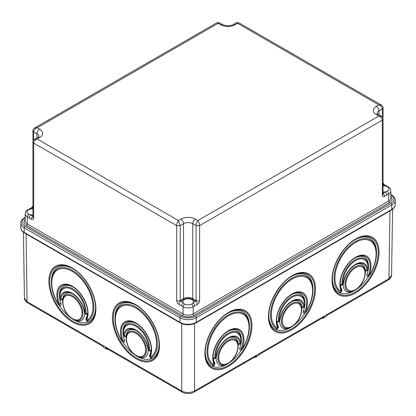 <?xml version="1.0" encoding="UTF-8"?>
<svg xmlns="http://www.w3.org/2000/svg" width="416" height="416" viewBox="0 0 416 416"><rect width="100%" height="100%" fill="white"/><g stroke="black" fill="none" stroke-linecap="round" stroke-linejoin="round"><path stroke-width="0.62" d="M278.153 325.832L278.242 327.2A0.988 0.567 -59.6 0 1 278.314 327.512L278.314 326.524A2.184 1.248 120.4 0 0 278.153 325.832A19.973 11.43 -59.6 0 1 276.775 321.303A19.973 11.43 -59.6 0 1 276.687 319.998M341.708 289.115L341.796 290.488A0.988 0.567 -59.6 0 1 341.869 290.8L341.869 289.806A2.184 1.248 120.4 0 0 341.708 289.115A19.973 11.43 -59.6 0 1 340.324 284.586A19.973 11.43 -59.6 0 1 340.241 283.28M205.26 352.248A31.205 17.862 120.4 0 0 212.155 366.049L213.58 365.503A30.014 17.176 -59.6 0 1 208.484 341.77A30.014 17.176 -59.6 0 1 228.353 314.896A30.014 17.176 -59.6 0 1 249.387 326.83L249.387 325.837A31.205 17.862 120.4 0 0 228.327 312.978M230.09 362.227A31.205 17.862 120.4 0 0 241.732 349.461M332.363 278.819A31.205 17.862 120.4 0 0 339.258 292.625A31.205 17.862 120.4 0 0 354.125 290.8M268.809 315.531A31.205 17.862 120.4 0 0 275.709 329.337L277.134 328.791A30.014 17.176 -59.6 0 1 272.033 305.058A30.014 17.176 -59.6 0 1 291.902 278.179A30.014 17.176 -59.6 0 1 312.941 290.113L312.941 289.125A31.205 17.862 120.4 0 0 291.876 276.26M293.639 325.515A31.205 17.862 120.4 0 0 305.287 312.744M123.318 335.603A19.973 11.43 -120.4 0 0 124.566 340.257A2.184 1.248 59.6 0 1 123.235 342.056A2.184 1.248 59.6 0 1 123.209 342.04M72.753 286.889A19.973 11.43 -120.4 0 0 59.431 295.199L59.431 296.192A18.777 10.748 59.6 0 1 72.592 288.725A18.777 10.748 59.6 0 1 85.899 313.472A0.988 0.567 59.6 0 1 85.223 313.784L84.51 312.707A1.248 0.634 173.8 0 1 84.51 312.671M148.158 349.773A15.605 8.928 59.6 0 1 137.42 356.533L136.37 355.945A14.409 8.247 59.6 0 0 136.552 356.049A14.409 8.247 59.6 0 0 146.474 350.017A14.409 8.247 59.6 0 0 136.198 332.519A14.409 8.247 59.6 0 0 126.1 338.25L126.1 337.262A15.605 8.928 59.6 0 1 126.173 335.858A15.605 8.928 59.6 0 1 136.417 330.715M214.599 362.544L214.687 363.917A0.988 0.567 -59.6 0 1 214.76 364.229L214.76 363.236A2.184 1.248 120.4 0 0 214.599 362.544A19.973 11.43 -59.6 0 1 213.221 358.015A19.973 11.43 -59.6 0 1 213.132 356.71M159.099 344.505A31.205 17.862 59.6 0 1 152.204 358.311A31.205 17.862 59.6 0 1 137.342 356.486M279.75 320.804A15.605 8.928 120.4 0 0 290.493 327.558L291.538 326.971A14.409 8.247 -59.6 0 1 291.356 327.075A14.409 8.247 -59.6 0 1 281.434 321.043A14.409 8.247 -59.6 0 1 291.71 303.55A14.409 8.247 -59.6 0 1 301.813 309.28L301.813 308.287A15.605 8.928 120.4 0 0 301.74 306.888A15.605 8.928 120.4 0 0 291.491 301.746M59.769 298.912A19.973 11.43 -120.4 0 0 61.012 303.566A2.184 1.248 59.6 0 1 59.68 305.365A2.184 1.248 59.6 0 1 59.654 305.349M124.566 340.257L122.97 340.756A0.988 0.567 59.6 0 1 122.366 341.572A0.988 0.567 59.6 0 1 121.878 341.078A30.014 17.176 59.6 0 1 114.967 319.088L114.967 318.094A31.205 17.862 59.6 0 1 136.032 305.235M341.869 290.8L341.151 292.022L340.283 292.505A2.184 1.248 120.4 0 1 339.258 292.625L340.688 292.074A30.014 17.176 -59.6 0 1 335.587 268.341A30.014 17.176 -59.6 0 1 355.456 241.467A30.014 17.176 -59.6 0 1 376.496 253.401L376.496 252.408A31.205 17.862 120.4 0 0 355.43 239.548M357.193 288.803A31.205 17.862 120.4 0 0 368.836 276.032M84.604 313.082A15.605 8.928 59.6 0 1 73.866 319.842L72.998 319.358A14.409 8.247 59.6 0 1 72.826 319.254L72.998 319.358A14.409 8.247 59.6 0 0 82.924 313.326A14.409 8.247 59.6 0 0 72.644 295.828A14.409 8.247 59.6 0 0 62.546 301.558L62.546 300.565A15.605 8.928 59.6 0 1 62.618 299.166A2.184 1.248 59.6 0 1 61.121 299.853A2.184 1.248 59.6 0 1 61.095 299.837M61.012 303.566L59.415 304.065A0.988 0.567 59.6 0 1 58.812 304.881A0.988 0.567 59.6 0 1 58.323 304.382A30.014 17.176 59.6 0 1 51.418 282.396L51.418 281.403A31.205 17.862 59.6 0 1 72.478 268.544M136.183 330.58A16.796 9.615 -120.4 0 0 135.98 330.465A16.796 9.615 -120.4 0 0 124.488 335.754L126.173 335.858A2.184 1.248 59.6 0 1 124.675 336.549A2.184 1.248 59.6 0 1 124.649 336.534M343.304 284.092A15.605 8.928 120.4 0 0 354.042 290.846L355.092 290.259A14.409 8.247 -59.6 0 1 354.91 290.363A14.409 8.247 -59.6 0 1 344.989 284.331A14.409 8.247 -59.6 0 1 355.264 266.838A14.409 8.247 -59.6 0 1 365.362 272.563L365.362 271.575A15.605 8.928 120.4 0 0 365.295 270.171A15.605 8.928 120.4 0 0 355.046 265.028M95.545 307.814A31.205 17.862 59.6 0 1 88.65 321.615A31.205 17.862 59.6 0 1 73.788 319.795M136.308 323.58A19.973 11.43 -120.4 0 0 122.98 331.895L122.98 332.883A18.777 10.748 59.6 0 1 136.146 325.416A18.777 10.748 59.6 0 1 149.453 350.168A0.988 0.567 59.6 0 1 148.777 350.48L149.64 350.958A2.184 1.248 59.6 0 0 151.138 350.272A19.973 11.43 -120.4 0 0 151.221 348.967M227.978 363.688A14.409 8.247 -59.6 0 1 227.802 363.792A14.409 8.247 -59.6 0 1 217.88 357.76A14.409 8.247 -59.6 0 1 228.16 340.262A14.409 8.247 -59.6 0 1 238.259 345.992L238.259 344.999A15.605 8.928 120.4 0 0 238.186 343.6A15.605 8.928 120.4 0 0 227.942 338.458M72.628 293.888A16.796 9.615 -120.4 0 0 72.426 293.769A16.796 9.615 -120.4 0 0 60.934 299.062L62.618 299.166A15.605 8.928 59.6 0 1 72.862 294.024M103.007 346.372L103.085 345.587A4.368 2.522 120 0 0 103.99 347.573L102.918 346.268M215.592 358.212A0.988 0.567 -59.6 0 1 215.582 358.218A0.988 0.567 -59.6 0 1 214.906 357.906L213.221 358.015A2.184 1.248 120.4 0 0 214.713 358.701A2.184 1.248 120.4 0 0 214.739 358.686M216.195 357.516A15.605 8.928 120.4 0 0 226.938 364.276L227.984 363.688C234.244 359.398 237.666 353.501 238.259 345.992M136.131 323.476A21.169 12.116 -120.4 0 0 135.871 323.331A21.169 12.116 -120.4 0 0 122.97 340.756A1.248 0.322 160.3 0 1 122.158 340.912A22.048 12.62 59.6 0 1 135.866 322.91A22.048 12.62 59.6 0 1 149.968 356.97L150.088 357.141A1.248 1.024 63.6 0 0 150.779 357.76A0.988 0.567 59.6 0 1 150.316 357.708L149.594 356.486L149.594 355.493A2.184 1.248 59.6 0 1 149.755 354.801A19.973 11.43 -120.4 0 0 151.138 350.272L149.453 350.168A1.248 0.811 6.1 0 1 148.574 349.872A17.893 10.239 -120.4 0 0 135.892 326.29A17.893 10.239 -120.4 0 0 123.458 335.369L123.609 335.457A17.68 10.119 59.6 0 1 135.918 330.013A17.68 10.119 59.6 0 1 148.424 349.783L148.574 349.872M70.715 317.793A31.205 17.862 59.6 0 1 59.072 305.027M86.538 320.45A1.248 1.024 63.6 0 0 87.225 321.069L88.65 321.615A2.184 1.248 59.6 0 1 87.63 321.5L86.762 321.017L86.044 319.795A0.988 0.567 59.6 0 1 86.117 319.483A21.169 12.116 -120.4 0 0 87.677 312.78C87.932 303.722 80.356 290.826 72.316 286.64A21.169 12.116 -120.4 0 0 59.415 304.065A1.248 0.322 160.3 0 1 58.604 304.221A22.048 12.62 59.6 0 1 72.311 286.218A22.048 12.62 59.6 0 1 86.419 320.278L86.538 320.45A29.13 16.671 -120.4 0 0 86.996 286.983A29.13 16.671 -120.4 0 0 57.512 269.958A29.13 16.671 -120.4 0 0 58.484 304.257L58.604 304.221M86.044 319.795L86.044 318.802A2.184 1.248 59.6 0 1 86.206 318.11A19.973 11.43 -120.4 0 0 87.584 313.581A19.973 11.43 -120.4 0 0 87.667 312.276M241.036 343.346A19.973 11.43 -59.6 0 1 239.793 348A2.184 1.248 120.4 0 0 241.124 349.799A2.184 1.248 120.4 0 0 241.15 349.783M240.75 343.2L240.9 343.112A17.893 10.239 120.4 0 0 228.467 334.032A17.893 10.239 120.4 0 0 215.784 357.614L215.935 357.526A17.68 10.119 -59.6 0 1 228.436 337.756A17.68 10.119 -59.6 0 1 240.75 343.2A1.248 0.811 173.9 0 1 239.871 343.496L238.186 343.6A2.184 1.248 120.4 0 0 239.678 344.287A2.184 1.248 120.4 0 0 239.71 344.271M227.016 364.229A31.205 17.862 120.4 0 1 212.155 366.049A2.184 1.248 120.4 0 0 213.174 365.934L214.042 365.451A0.988 0.567 -59.6 0 1 213.58 365.503A1.248 1.024 -63.6 0 0 214.266 364.884L214.386 364.712A22.048 12.62 -59.6 0 1 228.493 330.652A22.048 12.62 -59.6 0 1 242.2 348.655A1.248 0.322 -160.3 0 1 241.384 348.499A21.169 12.116 120.4 0 0 228.488 331.074A21.169 12.116 120.4 0 0 228.238 331.214L228.488 331.074M279.848 320.393A1.248 0.634 -173.8 0 1 279.843 320.429A1.248 0.634 -173.8 0 1 279.484 320.814A17.68 10.119 -59.6 0 1 291.99 301.044A17.68 10.119 -59.6 0 1 304.304 306.488A1.248 0.811 173.9 0 1 303.425 306.779L301.74 306.888A2.184 1.248 120.4 0 0 303.233 307.575A2.184 1.248 120.4 0 0 303.259 307.559M290.571 327.517A31.205 17.862 120.4 0 1 275.709 329.337A2.184 1.248 120.4 0 0 276.728 329.217L277.597 328.739A0.988 0.567 -59.6 0 1 277.134 328.791A1.248 1.024 -63.6 0 0 277.82 328.172L277.94 328A22.048 12.62 -59.6 0 1 292.042 293.94A22.048 12.62 -59.6 0 1 305.755 311.943A1.248 0.322 -160.3 0 1 304.938 311.787A21.169 12.116 120.4 0 0 292.037 294.356A21.169 12.116 120.4 0 0 291.793 294.497L292.037 294.356M304.59 306.628A19.973 11.43 -59.6 0 1 303.347 311.288A2.184 1.248 120.4 0 0 304.678 313.087A2.184 1.248 120.4 0 0 304.704 313.071M368.144 269.916A19.973 11.43 -59.6 0 1 366.896 274.57A2.184 1.248 120.4 0 0 368.228 276.37A2.184 1.248 120.4 0 0 368.254 276.354M343.398 283.676A1.248 0.634 -173.8 0 1 343.398 283.717A1.248 0.634 -173.8 0 1 343.039 284.097A17.68 10.119 -59.6 0 1 355.545 264.326A17.68 10.119 -59.6 0 1 367.853 269.771A1.248 0.811 173.9 0 1 366.974 270.067L365.295 270.171A2.184 1.248 120.4 0 0 366.787 270.863A2.184 1.248 120.4 0 0 366.813 270.847M259.345 354.416L323.149 317.574L324.262 316.108L326.908 314.579L327.07 315.255L326.004 316.56A4.368 2.522 -120 0 0 326.908 314.579L388.929 278.772L391.576 275.132C391.134 277.618 390.078 279.204 388.409 279.9L388.929 278.772L389.953 210.948M291.6 294.606A19.973 11.43 -59.6 0 1 304.928 302.921L304.928 303.914A18.777 10.748 -59.6 0 1 304.814 305.978A1.248 0.634 6.2 0 1 304.808 306.015L304.101 307.091A0.988 0.567 -59.6 0 1 303.425 306.779A16.796 9.615 120.4 0 0 291.933 301.491A16.796 9.615 120.4 0 0 291.736 301.6M121.878 341.078L121.857 341.084C117.374 333.616 115.081 326.284 114.967 319.088A30.014 17.176 59.6 0 1 136.006 307.154A30.014 17.176 59.6 0 1 155.875 334.027A30.014 17.176 59.6 0 1 150.779 357.76L152.204 358.311A2.184 1.248 59.6 0 1 151.18 358.192L150.316 357.708M228.046 331.323A19.973 11.43 -59.6 0 1 241.374 339.633L241.374 340.626A18.777 10.748 -59.6 0 1 241.259 342.69A1.248 0.634 6.2 0 1 241.259 342.732L240.547 343.803A0.988 0.567 -59.6 0 1 240.547 343.803A0.988 0.567 -59.6 0 1 239.871 343.496A16.796 9.615 120.4 0 0 228.379 338.203A16.796 9.615 120.4 0 0 228.181 338.317L228.379 338.203M102.944 346.336L27.591 302.832C25.355 301.283 24.3 299.697 24.424 298.069L27.071 301.704L181.74 391.004C186.009 393.037 190.273 393.037 194.537 391.004L259.204 353.668L259.371 354.344L258.3 355.649A4.368 2.522 -120 0 0 259.204 353.668L324.262 316.108A4.368 2.522 60 0 1 323.357 318.089L326.004 316.56M134.269 354.489A31.205 17.862 59.6 0 1 122.626 341.718M279.146 321.5A0.988 0.567 -59.6 0 1 279.136 321.506A0.988 0.567 -59.6 0 1 278.46 321.194L276.775 321.303A2.184 1.248 120.4 0 0 278.268 321.989A2.184 1.248 120.4 0 0 278.294 321.974M355.155 257.894A19.973 11.43 -59.6 0 1 368.482 266.209L368.482 267.197A18.777 10.748 -59.6 0 1 368.368 269.261A1.248 0.634 6.2 0 1 368.363 269.303L367.656 270.379A0.988 0.567 -59.6 0 1 367.656 270.379A0.988 0.567 -59.6 0 1 366.974 270.067A16.796 9.615 120.4 0 0 355.482 264.779A16.796 9.615 120.4 0 0 355.29 264.888L355.482 264.779M85.02 313.18A17.893 10.239 -120.4 0 0 72.337 289.598A17.893 10.239 -120.4 0 0 59.904 298.678L60.055 298.766A17.68 10.119 59.6 0 1 72.368 293.322A17.68 10.119 59.6 0 1 84.869 313.092L85.02 313.18A1.248 0.811 6.1 0 0 85.899 313.472L87.584 313.581A2.184 1.248 59.6 0 1 86.091 314.267L85.223 313.784M103.99 347.573L106.636 349.102A4.368 2.522 -60 0 1 105.732 347.116L106.844 348.587L182.26 392.127L181.74 391.004L181.74 323.632M194.537 323.632L194.537 391.004L194.022 392.127L255.445 356.663L256.558 355.196A4.368 2.522 60 0 1 255.653 357.178L258.3 355.649M342.701 284.783A0.988 0.567 -59.6 0 1 342.685 284.794A0.988 0.567 -59.6 0 1 342.009 284.482L340.324 284.586A2.184 1.248 120.4 0 0 341.822 285.272A2.184 1.248 120.4 0 0 341.848 285.262M32.942 214.911A5.304 3.063 180 0 1 30.8 214.796L29.037 217.854L27.269 216.772A7.176 4.144 180 0 1 25.168 213.84L25.168 221.042A7.176 4.144 0 0 0 27.269 223.969L183.066 313.919A7.176 4.144 0 0 0 193.216 313.919L388.731 201.037L388.731 193.84L386.963 194.922L385.2 191.864A5.304 3.063 180 0 1 383.058 191.979M387.405 186.768L388.211 186.836L386.448 185.879L385.2 186.004L387.405 186.768A5.304 3.063 180 0 1 388.96 188.937A5.304 3.063 180 0 1 387.405 191.1L383.058 193.102M194.979 305.765L193.216 306.717A7.176 4.144 180 0 1 183.066 306.717L181.298 305.765L183.066 302.708A5.304 3.063 180 0 1 182.832 301.813A5.304 3.063 180 0 1 186.108 298.984A5.304 3.063 180 0 1 191.89 299.65A5.304 3.063 180 0 1 193.445 301.813A5.304 3.063 180 0 1 193.216 302.708L191.89 303.982A5.304 3.063 180 0 1 184.387 303.982L183.066 302.708L180.638 301.304A2.496 1.44 -60 0 0 178.87 304.361A3.12 1.799 60 0 1 176.665 300.539L176.665 225.628C176.722 223.725 177.31 222.03 178.433 220.532L180.856 219.128A10.296 5.944 180 0 1 195.421 219.128L197.85 220.532C198.968 222.014 199.555 223.714 199.612 225.628L199.612 300.539A3.12 1.799 -60 0 1 197.408 304.361L194.979 305.765L193.216 302.708L195.645 301.304A0.624 0.359 120 0 0 196.082 300.539L196.082 225.628C196.139 223.725 196.726 222.03 197.85 220.532L378.799 116.059C380.942 116.86 382.122 118.217 382.33 120.136L199.612 225.628L196.082 225.628L192.774 223.714A6.552 3.786 0 0 0 183.508 223.714A3.744 2.163 -120 0 0 180.856 219.128M32.942 216.034L28.595 214.032A5.304 3.063 180 0 1 27.04 211.869A5.304 3.063 180 0 1 28.595 209.7L30.8 208.936L30.129 208.702L27.789 209.768C26.276 210.512 25.402 211.869 25.168 213.84M197.408 304.361A2.496 1.44 -120 0 0 195.645 301.304L192.332 299.395A5.928 3.422 0 0 0 183.945 299.395A0.624 0.359 60 0 1 183.508 298.631L183.508 223.714L180.196 225.628L176.665 225.628L33.67 143.068C33.878 141.154 35.058 139.792 37.201 138.991L178.433 220.532L180.196 225.628L180.196 300.539A2.496 1.44 180 0 1 176.665 300.539M38.901 136.401A6.552 3.786 0 0 0 36.982 133.77L33.67 131.856L32.942 130.837L32.942 216.98A2.496 1.44 180 0 0 33.67 217.984L33.67 143.068L32.942 142.048C32.812 141.076 33.4 140.114 34.705 139.168L37.201 138.991L39.629 137.592A3.744 2.163 60 0 0 37.757 137.405L38.901 136.443M383.058 185.89A5.304 3.063 180 0 1 385.2 186.004L383.058 184.772M32.942 130.837C32.812 129.865 33.4 128.903 34.705 127.956L216.902 22.766L218.15 23.312L219.398 22.766L222.451 24.528A3.744 2.163 -60 0 0 220.579 24.71L218.15 23.312L37.201 127.78L39.629 129.184A10.296 5.944 180 0 1 39.629 137.592M378.243 114.473A3.744 2.163 -60 0 0 376.371 114.66L378.799 116.059L381.295 116.236L377.099 113.511M32.942 207.704L30.8 208.936A5.304 3.063 180 0 1 32.942 208.822M376.371 114.66A10.296 5.944 180 0 1 376.371 106.252L378.799 104.848L237.567 23.312L238.82 22.766L236.319 22.766L237.567 23.312L235.144 24.71A10.296 5.944 180 0 1 220.579 24.71M382.33 117.104L382.33 108.924C382.122 107.006 380.942 105.648 378.799 104.848L381.295 105.024L238.82 22.766M33.67 140.036L33.67 131.856C33.878 129.938 35.058 128.58 37.201 127.78L34.705 127.956M369.585 275.392A0.988 0.567 -59.6 0 1 369.106 275.881L369.606 275.397C374.088 267.93 376.381 260.598 376.496 253.401A30.014 17.176 -59.6 0 1 369.59 275.382L369.424 275.262A29.13 16.671 120.4 0 0 374.764 246.288A29.13 16.671 120.4 0 0 355.711 242.336A29.13 16.671 120.4 0 0 336.424 268.424A29.13 16.671 120.4 0 0 341.375 291.455L341.494 291.283A22.048 12.62 -59.6 0 1 355.597 257.223A22.048 12.62 -59.6 0 1 369.304 275.226A1.248 0.322 -160.3 0 1 368.493 275.07A21.169 12.116 120.4 0 0 355.592 257.644A21.169 12.116 120.4 0 0 355.342 257.785L355.592 257.644M279.334 320.902A1.248 0.811 -6.1 0 1 278.46 321.194A18.777 10.748 -59.6 0 1 291.767 296.447A18.777 10.748 -59.6 0 1 304.928 303.914L304.808 306.015A1.248 0.634 6.2 0 1 304.455 306.4A17.893 10.239 120.4 0 0 292.016 297.315A17.893 10.239 120.4 0 0 279.334 320.902L279.484 320.814M355.337 257.785C347.381 262.101 339.986 274.83 340.236 283.785A21.169 12.116 120.4 0 0 341.796 290.488A1.248 0.972 -30.2 0 1 341.494 291.283M228.764 312.728L228.368 312.952C216.143 319.602 204.896 338.967 205.254 352.747A32.401 18.543 120.4 0 0 227.968 365.633A32.401 18.543 120.4 0 0 251.077 326.295A32.401 18.543 120.4 0 0 228.764 312.728A32.401 18.543 120.4 0 0 228.374 312.946M355.326 293.072A33.285 19.048 -59.6 0 1 331.994 279.604A33.285 19.048 -59.6 0 1 355.737 238.961A33.285 19.048 -59.6 0 1 379.064 252.429A33.285 19.048 -59.6 0 1 355.326 293.072M355.477 239.522C343.247 246.173 332.004 265.538 332.358 279.318A32.401 18.543 120.4 0 0 355.072 292.204A32.401 18.543 120.4 0 0 378.18 252.866A32.401 18.543 120.4 0 0 355.867 239.299A32.401 18.543 120.4 0 0 355.482 239.517L355.867 239.299M242.481 348.816L242.502 348.821C246.979 341.359 249.278 334.027 249.387 326.83A30.014 17.176 -59.6 0 1 242.481 348.816A0.988 0.567 -59.6 0 1 242.003 349.31A0.988 0.567 -59.6 0 1 241.987 349.315A0.988 0.567 -59.6 0 1 241.384 348.499L239.793 348M228.41 341.136A13.525 7.743 120.4 0 0 218.764 357.651A13.525 7.743 120.4 0 0 228.244 363.126A13.525 7.743 120.4 0 0 237.895 346.606A13.525 7.743 120.4 0 0 228.41 341.136M291.923 276.234C279.692 282.885 268.45 302.255 268.804 316.035A32.401 18.543 120.4 0 0 291.517 328.921A32.401 18.543 120.4 0 0 314.626 289.578A32.401 18.543 120.4 0 0 292.313 276.016A32.401 18.543 120.4 0 0 291.928 276.234L292.313 276.016M150.088 357.141A29.13 16.671 -120.4 0 0 150.55 323.674A29.13 16.671 -120.4 0 0 121.066 306.654A29.13 16.671 -120.4 0 0 122.039 340.948L122.366 341.572A0.988 0.567 59.6 0 1 122.356 341.567L123.235 342.056M60.055 298.766A1.248 0.811 -173.9 0 0 60.934 299.062A0.988 0.567 59.6 0 1 60.258 299.369L59.545 298.298A1.248 0.634 -6.2 0 1 59.545 298.256A18.777 10.748 59.6 0 1 59.431 296.192L59.545 298.298A1.248 0.634 -6.2 0 0 59.904 298.678M136.11 355.384A13.525 7.743 -120.4 0 0 145.595 349.908A13.525 7.743 -120.4 0 0 135.944 333.393A13.525 7.743 -120.4 0 0 126.464 338.863A13.525 7.743 -120.4 0 0 136.11 355.384M342.888 284.185A1.248 0.811 -6.1 0 1 342.009 284.482A18.777 10.748 -59.6 0 1 355.316 259.735A18.777 10.748 -59.6 0 1 368.482 267.197L368.363 269.303A1.248 0.634 6.2 0 1 368.004 269.688A17.893 10.239 120.4 0 0 355.571 260.603A17.893 10.239 120.4 0 0 342.888 284.185L343.039 284.097M215.784 357.614A1.248 0.811 -6.1 0 1 214.906 357.906A18.777 10.748 -59.6 0 1 228.212 333.159A18.777 10.748 -59.6 0 1 241.374 340.626L241.259 342.732A1.248 0.634 6.2 0 1 240.9 343.112M136.391 357.89A32.401 18.543 -120.4 0 0 159.104 345.004C159.458 331.224 148.216 311.86 135.985 305.209A32.401 18.543 -120.4 0 0 135.595 304.985A32.401 18.543 -120.4 0 0 113.282 318.552A32.401 18.543 -120.4 0 0 136.391 357.89M72.576 286.785A21.169 12.116 -120.4 0 0 72.316 286.64M291.964 304.418A13.525 7.743 120.4 0 0 282.318 320.939A13.525 7.743 120.4 0 0 291.798 326.409A13.525 7.743 120.4 0 0 301.444 309.894A13.525 7.743 120.4 0 0 291.964 304.418M306.051 312.109L305.542 312.603A0.988 0.567 -59.6 0 1 305.542 312.603A0.988 0.567 -59.6 0 0 306.036 312.104C310.534 304.642 312.832 297.315 312.941 290.113A30.014 17.176 -59.6 0 1 306.041 312.094L305.869 311.974A29.13 16.671 120.4 0 0 311.215 283A29.13 16.671 120.4 0 0 292.157 279.053A29.13 16.671 120.4 0 0 272.87 305.136A29.13 16.671 120.4 0 0 277.82 328.172M228.218 366.501A33.285 19.048 -59.6 0 1 204.89 353.033A33.285 19.048 -59.6 0 1 228.628 312.385A33.285 19.048 -59.6 0 1 251.961 325.858A33.285 19.048 -59.6 0 1 228.218 366.501M228.233 331.214C220.272 335.53 212.883 348.26 213.127 357.214A21.169 12.116 120.4 0 0 214.687 363.917A1.248 0.972 -30.2 0 1 214.386 364.712M291.788 294.502C283.826 298.813 276.437 311.542 276.682 320.502A21.169 12.116 120.4 0 0 278.242 327.2A1.248 0.972 -30.2 0 1 277.94 328M291.772 329.789A33.285 19.048 -59.6 0 1 268.44 316.321A33.285 19.048 -59.6 0 1 292.183 275.673A33.285 19.048 -59.6 0 1 315.515 289.141A33.285 19.048 -59.6 0 1 291.772 329.789M72.561 318.692A13.525 7.743 -120.4 0 0 82.04 313.217A13.525 7.743 -120.4 0 0 72.394 296.702A13.525 7.743 -120.4 0 0 62.91 302.172A13.525 7.743 -120.4 0 0 72.561 318.692M58.323 304.382L58.302 304.387C53.825 296.925 51.527 289.593 51.418 282.396A30.014 17.176 59.6 0 1 72.452 270.462A30.014 17.176 59.6 0 1 92.321 297.336A30.014 17.176 59.6 0 1 87.225 321.069A0.988 0.567 59.6 0 1 86.762 321.017M61.121 299.853L60.258 299.369A0.988 0.567 59.6 0 1 60.242 299.364M123.609 335.457A1.248 0.811 -173.9 0 0 124.488 335.754A0.988 0.567 59.6 0 1 123.807 336.066A0.988 0.567 59.6 0 1 123.796 336.055M72.176 267.951A33.285 19.048 59.6 0 1 95.914 308.599A33.285 19.048 59.6 0 1 72.587 322.067A33.285 19.048 59.6 0 1 48.844 281.424A33.285 19.048 59.6 0 1 72.176 267.951M72.836 321.199A32.401 18.543 -120.4 0 0 95.55 308.313C95.909 294.533 84.661 275.168 72.431 268.518L72.041 268.294A32.401 18.543 -120.4 0 0 49.728 281.861A32.401 18.543 -120.4 0 0 72.836 321.199M355.519 267.706A13.525 7.743 120.4 0 0 345.868 284.222A13.525 7.743 120.4 0 0 355.352 289.697A13.525 7.743 120.4 0 0 364.998 273.177A13.525 7.743 120.4 0 0 355.519 267.706M58.484 304.257L58.812 304.881A0.988 0.567 59.6 0 1 58.802 304.876L59.68 305.365M124.675 336.549L123.807 336.066L123.1 334.989A1.248 0.634 -6.2 0 1 123.1 334.948A18.777 10.748 59.6 0 1 122.98 332.883L123.1 334.989A1.248 0.634 -6.2 0 0 123.458 335.369M241.124 349.799L242.32 348.691A29.13 16.671 120.4 0 0 247.66 319.717A29.13 16.671 120.4 0 0 228.602 315.765A29.13 16.671 120.4 0 0 209.321 341.848A29.13 16.671 120.4 0 0 214.266 364.884M135.725 304.647A33.285 19.048 59.6 0 1 159.468 345.29A33.285 19.048 59.6 0 1 136.136 358.758A33.285 19.048 59.6 0 1 112.398 318.115A33.285 19.048 59.6 0 1 135.725 304.647M304.678 313.087L305.542 312.603A0.988 0.567 -59.6 0 1 304.938 311.787L303.347 311.288M149.755 354.801L149.672 356.174A21.169 12.116 -120.4 0 0 151.226 349.471C151.486 340.413 143.91 327.517 135.871 323.331M72.426 268.512A32.401 18.543 -120.4 0 0 72.041 268.294M304.112 307.086A0.988 0.567 -59.6 0 1 304.101 307.091L303.233 307.575M86.206 318.11L86.117 319.483A1.248 0.972 -149.8 0 0 86.419 320.278M84.869 313.092A1.248 0.634 173.8 0 1 84.51 312.707C83.075 304.408 79.045 298.095 72.426 293.769M149.968 356.97A1.248 0.972 -149.8 0 1 149.672 356.174A0.988 0.567 59.6 0 0 149.594 356.486M341.151 292.022A0.988 0.567 -59.6 0 1 340.688 292.074A1.248 1.024 -63.6 0 0 341.375 291.455M26.047 233.88L27.071 301.704L27.591 302.832M216.294 357.105A1.248 0.634 -173.8 0 1 216.294 357.141A1.248 0.634 -173.8 0 1 215.935 357.526M148.424 349.783A1.248 0.634 173.8 0 1 148.065 349.404A1.248 0.634 173.8 0 1 148.065 349.362M366.896 274.57L368.493 275.07A0.988 0.567 -59.6 0 0 369.096 275.886A0.988 0.567 -59.6 0 1 369.096 275.886L368.228 276.37M386.963 194.922L384.535 196.326A2.496 1.44 -120 0 0 383.058 193.461M384.535 196.326A3.12 1.799 -60 0 1 382.33 195.052L382.33 120.136L383.058 119.116L383.058 107.905L382.33 108.924L379.018 110.838A6.552 3.786 0 0 0 377.099 113.469M379.018 114.92L379.018 110.838A3.744 2.163 60 0 0 376.371 106.252M33.67 206.773A0.624 0.359 -60 0 1 33.228 207.537M20.8 227.666L20.8 223.08A11.549 6.666 180 0 0 24.18 227.791L24.18 232.378A1.248 0.723 120 0 0 24.44 232.95C21.804 231.124 20.592 229.367 20.8 227.666A11.549 6.666 0 0 0 24.18 232.378L179.977 322.327L179.977 317.741A1.248 0.723 -60 0 1 180.856 316.212A10.296 5.944 0 0 0 195.421 316.212A1.248 0.723 60 0 1 196.305 317.741A11.549 6.666 180 0 1 179.977 317.741L24.18 227.791A1.248 0.723 -60 0 1 25.064 226.262L180.856 316.212M395.2 204.734L395.2 200.148A11.549 6.666 180 0 1 391.82 204.859L196.305 317.741L196.305 322.327L391.82 209.446A11.549 6.666 0 0 0 395.2 204.734C395.418 206.419 394.207 208.177 391.56 210.018A1.248 0.723 -120 0 0 391.82 209.446L391.82 204.859A1.248 0.723 60 0 0 390.936 203.33A10.296 5.944 0 0 0 390.936 194.922A1.248 0.723 -60 0 1 391.56 194.86L390.832 194.438M195.421 316.212L390.936 203.33M390.832 196.581A8.424 4.867 180 0 1 389.61 202.566L194.095 315.448A1.248 0.723 -120 0 1 193.216 313.919L193.216 306.717L191.89 303.982M28.595 214.032L27.269 216.772L27.269 223.969A1.248 0.723 120 0 1 26.39 225.498A8.424 4.867 180 0 1 25.168 219.513M382.772 184.605A0.624 0.359 60 0 1 382.33 183.841M383.058 182.822L384.02 184.48A2.496 1.44 120 0 0 383.058 184.465M32.942 216.393A2.496 1.44 120 0 0 31.465 219.258L29.037 217.854M33.67 217.984A3.12 1.799 60 0 1 31.465 219.258M183.945 299.395L180.638 301.304A0.624 0.359 -120 0 1 180.196 300.539L183.508 298.631A6.552 3.786 180 0 1 192.774 298.631L192.774 223.714A3.744 2.163 -60 0 1 195.421 219.128M192.332 299.395A0.624 0.359 120 0 0 192.774 298.631L196.082 300.539A2.496 1.44 180 0 0 199.612 300.539M32.942 207.397A2.496 1.44 -120 0 0 31.98 207.412L29.552 208.811M381.295 116.236C382.6 117.182 383.188 118.144 383.058 119.116L383.058 194.033A2.496 1.44 180 0 1 382.33 195.052M25.168 217.376L24.44 217.792A1.248 0.723 60 0 1 25.064 217.854A10.296 5.944 0 0 0 25.064 226.262M194.095 315.448A8.424 4.867 180 0 1 182.182 315.448L26.39 225.498M182.182 315.448A1.248 0.723 120 0 0 183.066 313.919L183.066 306.717L184.387 303.982M391.56 210.018L196.045 322.899A1.248 0.723 -120 0 0 196.305 322.327A11.549 6.666 0 0 1 179.977 322.327A1.248 0.723 120 0 0 180.232 322.899L24.44 232.95M36.982 137.852L36.982 133.77A3.744 2.163 -60 0 1 39.629 129.184M28.595 209.7L27.789 209.768M235.144 24.71A3.744 2.163 -120 0 0 233.272 24.528C229.663 26.146 226.06 26.146 222.451 24.528M181.298 305.765L178.87 304.361M389.61 202.566A1.248 0.723 -120 0 1 388.731 201.037A7.176 4.144 0 0 0 390.832 198.11L390.832 190.908A7.176 4.144 180 0 1 388.731 193.84L387.405 191.1M278.268 321.989L279.136 321.506L279.843 320.429C281.247 312.255 285.21 305.978 291.73 301.605L291.933 301.491M135.985 305.209L135.595 304.985M228.176 338.317C221.655 342.69 217.693 348.967 216.294 357.141L215.582 358.218L214.713 358.701M355.285 264.888C348.759 269.261 344.796 275.538 343.398 283.717L342.685 284.794L341.822 285.272M355.092 290.259C361.348 285.974 364.775 280.072 365.362 272.563M214.76 364.229L214.042 365.451M278.314 327.512L277.597 328.739M62.546 301.558C63.138 309.067 66.56 314.964 72.816 319.254M240.547 343.803L239.678 344.287M392.574 209.352L391.576 275.132M291.538 326.971C297.794 322.686 301.22 316.789 301.813 309.28M126.1 338.25C126.693 345.758 130.114 351.66 136.37 355.945M148.777 350.48L148.065 349.404C146.624 341.099 142.6 334.786 135.98 330.465M106.636 349.102L108.228 349.383M367.656 270.379L366.787 270.863M254.062 357.464L255.653 357.178M194.022 392.127C190.304 394.904 182.208 392.777 182.26 392.127M388.409 279.9L327.044 315.328M321.766 318.375L323.357 318.089M23.426 232.284L24.424 298.064M32.942 205.754L31.98 207.412M395.2 200.148C395.418 198.463 394.207 196.7 391.56 194.86M386.448 185.879L384.02 184.48M24.44 217.792C21.804 219.617 20.592 221.38 20.8 223.08M388.211 186.836C389.724 187.58 390.598 188.937 390.832 190.908M34.705 139.168L37.757 137.405M383.058 107.905C383.188 106.933 382.6 105.971 381.295 105.024M216.902 22.766L219.398 22.766M233.272 24.528L236.319 22.766M196.045 322.899C190.778 325.426 185.505 325.426 180.232 322.899"/></g></svg>
